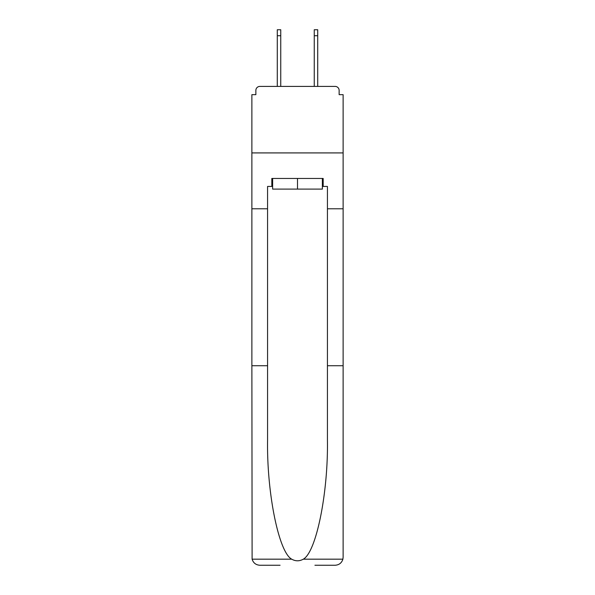 <?xml version="1.0" encoding="UTF-8"?>
<svg xmlns="http://www.w3.org/2000/svg" width="595" height="595" viewBox="0 0 595 595"><rect width="100%" height="100%" fill="white"/><g stroke="black" fill="none" stroke-linecap="round" stroke-linejoin="round"><path stroke-width="0.89" d="M327.429 365.732L343.122 365.732L343.122 557.27L343.122 94.657L339.135 94.657L339.135 90.403A3.994 3.994 0 0 0 335.141 86.409L259.859 86.409A3.994 3.994 0 0 0 255.865 90.403L255.865 94.657L251.878 94.657L251.878 152.915L343.122 152.915L251.878 152.915L251.878 208.786L267.572 208.786L267.572 440.151C266.746 493.01 278.757 552.234 291.706 559.181C295.566 561.33 299.426 561.33 303.294 559.181C316.243 552.234 328.254 493.01 327.429 440.151L327.429 186.436L323.174 186.436L323.174 178.455L271.826 178.455L271.826 186.436L272.629 186.436M339.135 94.657L339.135 90.403M335.141 86.409L318.251 86.409M276.749 86.409L259.859 86.409M255.865 90.403L255.865 94.657M322.371 178.455L322.371 189.098L272.629 189.098L272.629 178.455M297.5 178.455L297.5 189.098M267.572 365.732L251.878 365.732L252.109 559.181C253.321 562.959 255.902 564.982 259.859 565.25L280.074 565.25M314.926 565.25L335.141 565.25C339.098 564.982 341.679 562.959 342.891 559.181L343.122 557.27M251.878 365.732L251.878 208.786M343.122 208.786L327.429 208.786M271.826 186.436L267.572 186.436L267.572 208.786M322.371 186.436L323.174 186.436M280.743 35.737L277.285 35.737L277.285 29.75L280.743 29.75L280.743 86.409M277.285 35.737L277.285 86.409M317.715 29.75L317.715 35.737L314.257 35.737L314.257 29.75L317.715 29.75M314.257 86.409L314.257 35.737M317.715 86.409L317.715 35.737M252.109 559.181L291.706 559.181M303.294 559.181L342.891 559.181"/></g></svg>
